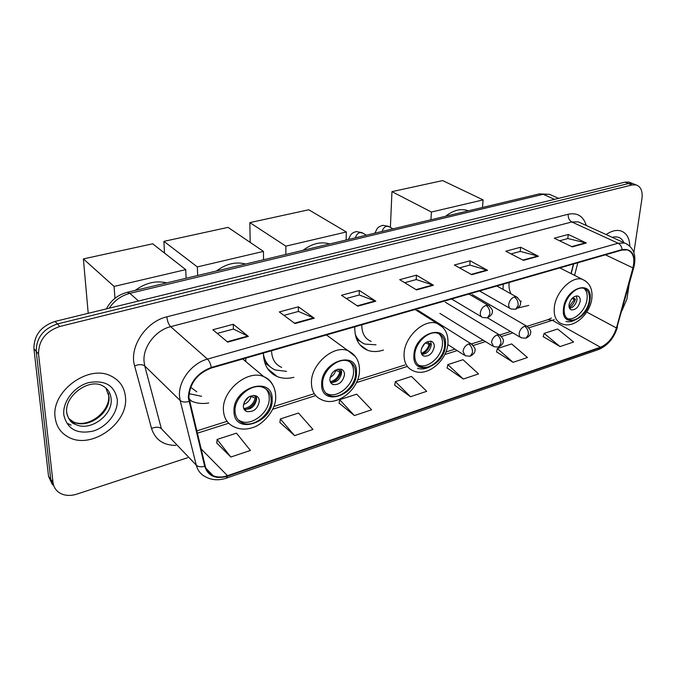 <?xml version="1.0" encoding="UTF-8"?>
<svg xmlns="http://www.w3.org/2000/svg" width="676" height="676" viewBox="0 0 676 676"><rect width="100%" height="100%" fill="white"/><g stroke="black" fill="none" stroke-linecap="round" stroke-linejoin="round"><path stroke-width="1.01" d="M503.231 284.182L502.995 289.396M518.146 307.935L528.767 305.383M354.799 326.812L354.765 327.767C354.799 339.166 359.066 346.661 367.558 350.252C372.425 352.035 377.74 351.959 383.486 350.033M263.429 353.058L263.429 354.047C263.894 365.141 268.482 372.645 277.185 376.549C282.272 378.585 287.841 378.839 293.891 377.309M189.153 399.879L191.671 401.189C196.826 403.437 202.504 404.037 208.707 402.997M245.794 361.542L245.802 358.119M571.017 273.577L573.442 264.012M630.725 182.765L629.052 182.097L624.97 182.14L55.009 321.43C40.932 326.255 33.901 335.364 33.927 348.774L48.545 476.352L52.466 484.768M633.885 252.579L641.955 198.567C642.8 191.139 640.84 186.593 636.091 184.92L632.001 184.97L59.809 326.483C45.638 331.367 38.557 340.56 38.549 354.055L53.015 482.351L50.768 479.343L54.705 487.776L50.768 479.343L36.234 351.402L50.768 479.343L48.545 476.352M59.809 326.483L57.401 323.948C43.281 328.798 36.217 337.949 36.234 351.402C36.217 337.949 43.281 328.798 57.401 323.948L628.477 183.551L57.401 323.948L55.009 321.43M634.232 184.168L632.559 183.5L628.477 183.551L632.559 183.5L634.232 184.168M55.128 417.472C56.336 426.556 60.857 433.147 68.698 437.254C91.539 449.912 128.694 423.083 125.466 397.125C124.519 387.297 119.644 380.233 110.83 375.94C88.395 364.077 50.945 391.48 55.128 417.472C56.336 426.556 60.857 433.147 68.698 437.254C91.539 449.912 128.694 423.083 125.466 397.125C124.519 387.297 119.644 380.233 110.83 375.94C88.395 364.077 50.945 391.48 55.128 417.472M188.891 397.454C189.736 383.317 197.215 373.507 211.326 368.023L621.996 250.061L627.32 249.9C633.26 252.283 635.127 258.274 632.93 267.882L616.453 327.961C613.326 337.569 607.986 343.991 600.432 347.227L227.499 475.693C222.159 477.476 217.351 477.459 213.075 475.634C209.019 473.758 206.4 470.555 205.225 466.017L188.891 397.454M188.308 397.632L204.676 466.296C208.124 476.183 215.737 479.487 227.516 476.2L600.372 347.667C608.113 344.346 613.588 337.763 616.791 327.919L633.268 267.857C635.753 254.522 632.018 248.438 622.064 249.588L211.301 367.457C196.834 373.076 189.17 383.131 188.308 397.632M559.601 240.783L567.882 238.543L586.329 242.988L568.271 234.462L554.269 238.222L572.251 246.884L586.329 242.988M567.781 238.577L568.271 234.462M511.039 253.922L520.317 251.413L538.417 256.238L520.638 247.239L505.8 251.219L523.477 260.37L538.417 256.238M520.216 251.438L520.638 247.239M459.494 267.873L469.879 265.06L487.557 270.299L470.124 260.784L454.365 265.009L471.679 274.684L487.557 270.299M469.786 265.085L470.124 260.784M217.25 333.412L233.474 329.026L248.371 336.42L233.279 324.277L212.864 329.753L227.694 342.132L248.371 336.42M233.397 329.043L233.279 324.277M283.954 315.371L298.462 311.442L314.255 318.21L298.403 306.82L279.323 311.932L294.964 323.542L314.255 318.21M298.378 311.459L298.403 306.82M346.289 298.496L359.269 294.99L375.814 301.192L359.328 290.486L341.464 295.277L357.773 306.177L375.814 301.192M359.184 295.006L359.328 290.486M404.687 282.703L416.298 279.56L433.46 285.255L416.458 275.174L399.693 279.661L416.551 289.928L433.46 285.255M416.205 279.585L416.458 275.174M629.804 246.064C629.491 237.859 626.432 232.797 620.636 230.854C616.199 229.722 611.374 230.955 606.144 234.564C611.374 230.955 616.199 229.722 620.636 230.854C626.432 232.797 629.491 237.859 629.804 246.064M53.015 482.351C53.674 487.312 56.133 490.987 60.401 493.37C65.209 495.812 70.701 496.057 76.887 494.114L187.565 457.745M621.928 310.766L626.956 299.003L629.102 284.613M496.539 351.85L513.084 362.328L527.449 357.511L511.647 343.923L497.35 348.562L496.497 352.019M543.234 336.623L560.049 346.568L573.628 342.014L557.641 329.018L544.112 333.403L543.183 336.792M339.115 403.175L354.401 415.571L371.606 409.8L356.717 394.167L339.631 399.71L339.082 403.361M279.923 422.475L294.618 435.631L312.963 429.471L298.513 413.044L280.32 418.943L279.906 422.661M216.827 443.05L230.82 457.035L250.407 450.461L236.49 433.155L217.089 439.442L216.81 443.236M447.123 367.955L463.322 379.025L478.557 373.912L463.001 359.7L447.85 364.618L447.089 368.133M410.526 396.736L426.708 391.311L411.447 376.422L395.367 381.636L394.708 385.219L410.526 396.736L395.367 381.636M354.401 415.571L339.631 399.71M294.618 435.631L280.32 418.943M230.82 457.035L217.089 439.442M463.322 379.025L447.85 364.618M513.084 362.328L497.35 348.562M560.049 346.568L544.112 333.403M235.011 411.084C235.316 416.847 237.808 420.793 242.49 422.914C253.787 428.297 271.853 413.585 271.16 399.778C270.966 393.804 268.397 389.731 263.454 387.568C252.258 382.337 234.048 397.268 235.011 411.084M238.138 419.779L240.614 421.182C251.903 426.573 269.944 411.895 269.234 398.113C269.175 394.345 268.017 391.235 265.786 388.793M166.71 282.889C156.046 280.312 145.534 282.821 135.158 290.418M190.674 387.264L196.809 391.81M189.043 393.66L201.609 396.322M243.301 406.2C243.419 408.786 244.543 410.552 246.647 411.498C253.559 412.318 257.784 408.887 259.339 401.198C259.238 398.578 258.105 396.787 255.942 395.823C249.038 395.046 244.822 398.502 243.301 406.2M246.647 411.498L244.028 409.124C250.914 409.943 255.131 406.529 256.677 398.865L255.908 395.806M253.83 395.392L256.517 397.741C255.105 403.623 251.548 407.56 245.844 409.546M243.766 408.566C249.596 407.687 253.399 404.214 255.165 398.164L256.517 397.741M255.165 398.164L250.272 396.111M88.21 313.318L83.385 258.908L152.658 243.808L185.731 269.631L186.111 278.25M185.731 269.631L114.075 286.438L83.385 258.908M114.979 298.319L114.075 286.438M322.579 383.698C322.663 389.655 325.004 393.618 329.618 395.587C339.732 400.091 355.686 386.342 355.593 373.372C355.61 367.237 353.21 363.164 348.377 361.145C338.338 356.767 322.258 370.718 322.579 383.698M325.933 393.17L327.615 393.998C337.738 398.502 353.658 384.796 353.548 371.851C353.632 367.651 352.424 364.322 349.923 361.854M245.608 264.046C235.924 261.435 226.215 263.75 216.489 271M271.566 350.726L271.566 350.928C271.879 359.049 275.233 364.533 281.639 367.389M263.429 354.444C264.958 362.032 268.921 367.212 275.335 369.992L286.548 371.361M264.037 359.902L269.673 366.375M329.854 379.228C329.88 381.898 330.936 383.664 333.006 384.551C339.115 385.126 342.952 381.83 344.506 374.665C344.498 371.969 343.442 370.169 341.321 369.273C335.203 368.733 331.384 372.053 329.854 379.228M330.623 382.506C336.606 382.709 340.29 379.38 341.684 372.518L340.873 369.13M337.848 369.147L341.067 371.589C339.682 376.997 336.504 380.689 331.527 382.675M330.26 381.746C335.102 380.487 338.296 377.225 339.842 371.969L341.067 371.589M339.842 371.969L335.271 370.245M164.521 253.077L163.896 241.357L228.057 227.373L263.454 251.404L263.539 259.761M263.454 251.404L197.333 266.91L163.896 241.357M197.671 275.495L197.333 266.91M414.76 354.875C414.599 360.967 416.754 364.922 421.207 366.73C430.156 370.44 444.174 357.672 444.622 345.529C444.876 339.276 442.679 335.228 438.04 333.369C429.15 329.753 415.013 342.724 414.76 354.875M418.14 364.879L419.103 365.285C428.052 369.003 442.045 356.26 442.476 344.143C442.729 339.605 441.538 336.124 438.885 333.707M329.711 243.96C321.007 241.324 312.135 243.445 303.068 250.314M361.829 324.793L361.821 324.995C361.821 333.327 364.939 338.803 371.175 341.431M355.213 334.189C357.224 339.048 360.494 342.36 365.015 344.118L376 344.802M356.058 337.594L360.443 341.481M421.03 350.819C420.954 353.548 421.917 355.314 423.92 356.125C429.277 356.497 432.733 353.345 434.288 346.695C434.389 343.94 433.417 342.149 431.381 341.329C426.015 340.991 422.568 344.152 421.03 350.819M426.995 341.836L430.282 343.991C428.922 348.934 426.1 352.382 421.799 354.342C426.869 354.013 430.054 350.81 431.322 344.743L430.553 341.135M434.617 363.468C428.652 368.369 422.931 369.992 417.472 368.327M421.317 353.328C425.212 351.799 427.824 348.799 429.167 344.337L430.282 343.991M429.167 344.337L425.221 342.994M250.179 242.397L249.858 222.615L308.771 209.771L346.332 231.978L346.129 240.031M346.332 231.978L285.863 246.149L249.858 222.615M285.872 254.43L285.863 246.149M564.24 308.121C563.691 314.332 565.457 318.21 569.53 319.756C576.755 322.444 588.179 311.146 589.32 300.279C589.962 293.942 588.171 289.987 583.954 288.399C576.763 285.771 565.246 297.237 564.24 308.121M567.232 318.506L567.299 318.531C574.524 321.218 585.931 309.946 587.055 299.096C587.621 294.212 586.582 290.646 583.937 288.399M468.409 210.827L467.099 210.363C460.204 208.445 453.038 210.422 445.619 216.269M509.129 282.483L509.113 282.669C508.715 287.123 509.374 290.866 511.098 293.899M520.241 301.547L521.306 301.217M569.031 304.707C568.786 307.479 569.572 309.211 571.397 309.904C575.682 310.022 578.614 307.132 580.177 301.243C580.439 298.446 579.653 296.696 577.794 295.995C573.501 295.902 570.586 298.8 569.031 304.707M569.564 308.357C573.425 307.436 575.91 304.513 577.025 299.578L576.484 295.868M577.676 318.328C573.442 321.387 569.522 322.401 565.913 321.387M572.741 297.71L575.394 299.105C574.279 302.865 572.242 305.746 569.293 307.757M569.057 306.828L574.456 299.4L575.394 299.105M574.456 299.4L571.845 298.623M390.39 227.398L391.953 191.638L442.662 180.585L483.103 199.902L482.478 207.473M483.103 199.902L431.398 212.027L391.953 191.638M430.933 219.785L431.398 212.027M552.267 195.55L549.487 194.316L543.191 194.299L129.868 293.359C121.308 295.589 114.421 300.533 109.191 308.197M138.521 301.023L129.868 293.359L127.189 292.328L539.423 193.868L549.487 194.316L558.613 198.355M33.927 348.774L38.549 354.055M624.97 182.14L632.001 184.97M539.423 193.868L543.191 194.299L554.531 199.352M271.828 372.121L270.789 372.434M175.794 445.416C163.296 445.323 155.21 439.67 151.534 428.457L134.617 365.877C128.862 347.303 145.788 321.565 166.887 316.816L568.178 214.241C568.017 217.841 569.234 220.41 571.812 221.965L170.656 326.652C155.641 330.218 142.737 347.041 144.039 361.415L144.774 365.978L161.37 428.685L196.277 465.164C198.195 466.863 200.992 467.243 204.676 466.296M568.178 214.241C577.414 212.425 583.439 216.176 586.253 225.488M581.242 223.207L578.36 221.889L571.812 221.965L618.134 243.225L624.725 243.039L627.953 244.602M227.516 476.2L226.299 478.16C218.889 480.611 212.129 480.247 206.019 477.079C201.017 474.738 197.772 470.766 196.277 465.164L180.171 400.522L179.486 395.798C178.363 380.892 191.942 363.122 207.473 359.108C209.298 360.916 210.574 363.696 211.301 367.457M188.857 401.51C185.021 402.457 182.123 402.127 180.171 400.522L144.774 365.978C142.382 364.229 138.994 364.195 134.617 365.877M600.372 347.667L598.37 349.602C607.563 345.732 613.884 338.372 617.332 327.522L617.433 327.15M616.791 327.919L633.885 267.206M633.268 267.857L633.792 267.527C636.724 255.334 633.708 247.179 624.725 243.039L581.487 223.317M622.064 249.588C621.683 246.554 620.374 244.433 618.134 243.225L207.473 359.108L170.656 326.652C168.569 324.429 167.318 321.151 166.887 316.816M151.534 428.457C155.733 426.75 159.012 426.826 161.37 428.685M600.432 347.227L552.368 320.331L554.236 319.596M616.453 327.961L586.726 312.067M632.93 267.882L605.417 254.827M574.592 275.385L577.811 262.753M227.499 475.693L201.025 448.822M197.231 433.24L228.691 423.235M272.707 409.242L315.684 395.578M356.421 382.624L407.096 366.519M444.783 354.537L457.187 350.59M473.259 345.478L485.486 341.591M501.541 336.487L512.873 332.888M528.919 327.784L552.368 320.331L548.033 319.663L551.422 318.024M432.851 284.976L416.044 289.615M375.222 300.888L357.283 305.848M313.689 317.889L294.491 323.187M247.839 336.073L227.246 341.76M486.931 270.037L471.155 274.397M537.783 255.993L522.945 260.091M585.686 242.76L571.71 246.622M67.938 423.59L71.115 425.187M68.479 418.258L73.228 421.824C87.626 429.767 111.134 412.816 108.963 396.389L105.819 387.94M66.763 412.985C67.82 418.14 70.667 421.9 75.281 424.266C89.714 432.209 113.281 415.182 111.117 398.722C110.484 392.579 107.433 388.159 101.958 385.455C88.226 378.459 64.034 396.364 66.78 412.951C68.529 419.526 71.369 423.294 75.281 424.266L73.228 421.824C87.787 428.652 109.63 412.326 108.768 396.144M117.269 399.491C114.54 385.396 105 379.768 88.649 382.616C74.132 386.503 62.319 401.882 63.823 414.963C67.177 429.099 76.929 434.474 93.077 431.102C107.18 426.919 118.359 412.292 117.269 399.491M272.149 399.474C273.163 375.053 232.595 387.111 233.989 411.405C233.938 435.792 273.374 422.838 272.149 399.474M242.76 358.998L263.758 376.633C271.651 380.791 275.631 387.559 275.698 396.93C276.374 409.774 262.71 424.849 252.638 427.604C245.929 429.818 239.718 429.556 234.014 426.81C227.423 423.793 223.891 418.224 223.418 410.087C221.939 390.449 247.839 369.223 263.758 376.633C267.89 378.315 270.932 381.146 272.876 385.151M251.075 396.491C249.883 400.505 247.34 403.166 243.445 404.468M248.971 396.778L244.197 402.119M356.489 373.093C358.288 349.492 321.294 360.485 321.641 383.993C320.669 407.577 356.734 395.739 356.489 373.093M326.423 334.966L348.03 350.692C355.897 354.655 359.716 361.415 359.488 370.963C359.193 389.418 336.707 407.569 321.413 399.592C314.923 396.787 311.585 391.176 311.425 382.777C310.867 364.313 333.741 344.473 348.03 350.692L355.542 356.734M264.789 362.767L270.163 366.815M335.735 370.44C334.806 373.583 332.922 375.924 330.074 377.445M332.626 372.518L331.755 373.651M445.433 345.275C447.985 322.562 414.557 332.499 413.915 355.137C412.064 377.85 444.732 367.127 445.433 345.275M415.047 309.507L437.118 323.432C444.876 327.176 448.475 333.876 447.918 343.526C446.954 360.697 427.173 377.571 413.247 370.811C406.952 368.226 403.893 362.632 404.071 354.021C404.341 336.749 424.46 318.295 437.118 323.432L442.957 327.454M356.717 339.394L360.697 341.684M425.001 343.171L421.503 348.427M590.004 300.06C593.587 278.842 565.575 287.173 563.53 308.34C560.472 329.575 587.968 320.559 590.004 300.06M559.846 267.916L582.332 279.315C589.759 282.686 592.911 289.184 591.804 298.817C589.962 314.087 573.848 329.026 561.883 323.863C556.111 321.658 553.593 316.165 554.32 307.377C555.68 291.905 572.082 275.58 582.332 279.315L585.881 281.233M623.88 242.65C621.624 237.724 617.754 235.958 612.262 237.352M486.019 305.349C482.825 306.659 480.915 309.202 480.281 312.98C480.163 315.337 480.932 316.841 482.605 317.492L487.43 317.889L489.88 314.002C489.939 310.157 488.655 307.276 486.019 305.349L488.325 305.315C491.824 308.602 493.125 310.74 492.221 311.737C492.719 313.579 491.122 315.633 487.43 317.889M362.961 233.22L360.24 232.51C357.739 233.161 356.159 234.927 355.491 237.8M489.551 306.067L468.899 294.043M514.335 296.95C511.25 298.217 509.374 300.719 508.707 304.445C508.563 306.811 509.307 308.307 510.946 308.932L515.653 309.304L518.179 305.442C518.281 301.648 516.996 298.817 514.335 296.95L516.498 296.908C520.013 300.178 521.314 302.299 520.393 303.254C520.934 304.977 519.354 306.997 515.653 309.304M389.384 226.832L386.866 226.206C384.433 226.849 382.878 228.589 382.202 231.42M517.613 297.55L496.894 285.999M468.713 343.915C465.519 345.275 463.618 347.81 463.018 351.503L465.223 355.779L470.285 356.244L472.516 352.568C472.558 348.808 471.29 345.918 468.713 343.915L471.197 343.864C474.586 347.227 475.82 349.391 474.898 350.354C475.312 352.12 473.775 354.08 470.285 356.244M472.465 344.701L417.717 310.183M497.13 334.924C494.038 336.251 492.17 338.744 491.537 342.394L493.666 346.653L498.609 347.075L500.924 343.425C500.992 339.707 499.733 336.876 497.13 334.924L499.454 334.873C502.86 338.22 504.102 340.358 503.164 341.287C503.578 343.011 502.065 344.937 498.609 347.075M500.612 335.6L445.298 302.197M524.627 326.238C521.627 327.522 519.793 329.972 519.134 333.572L519.523 336.31L521.188 337.823L526.012 338.203L528.395 334.578C528.505 330.91 527.246 328.13 524.627 326.238L526.807 326.178C530.271 329.356 531.497 331.637 530.466 333.023C530.812 334.544 529.325 336.268 526.012 338.203M527.863 326.812L472.034 294.457M360.004 344.887L367.558 350.252M267.578 368.614L277.185 376.549M188.976 398.603L191.671 401.189M106.352 308.89C110.839 300.406 117.785 294.88 127.189 292.328M629.052 182.097L636.091 184.92M226.299 478.16L598.37 349.602M213.075 475.634L205.952 468.257M196.665 430.933L227.043 421.309M273.856 406.487L314.163 393.719M357.545 379.98L404.907 364.989M445.89 352.01L454.94 349.137M471.383 343.932L483.213 340.189M499.699 334.966L510.574 331.527M527.103 326.288L548.033 319.663M571.178 273.662L573.645 263.953M108.38 393.128L108.684 395.012M240.614 421.182L242.49 422.914M327.615 393.998L329.618 395.587M330.86 382.878L333.006 384.551M419.103 365.285L421.207 366.73M422.246 355.001L423.92 356.125M567.299 318.531L569.53 319.756M467.099 210.363L468.164 210.887M570.367 309.346L571.397 309.904M348.385 239.498L350.819 234.724C351.74 233.364 353.599 232.316 356.387 231.572L361.947 232.629L366.367 235.197M451.602 299.012L481.447 316.799M374.85 233.178L377.225 228.589C378.163 227.178 380.081 226.088 382.954 225.319L388.463 226.316L392.984 228.843M479.521 290.984L509.89 308.332M447.816 344.54L464.023 355.001M439.907 313.402L492.567 345.977M487.548 317.855L520.182 337.223"/></g></svg>
